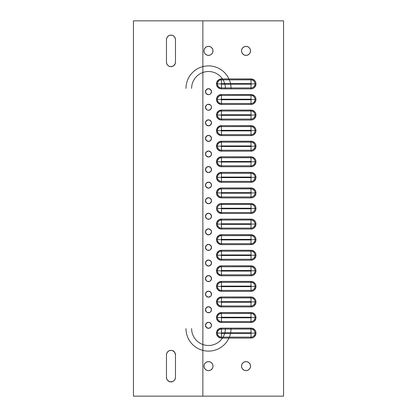 <?xml version="1.0" encoding="UTF-8"?>
<svg xmlns="http://www.w3.org/2000/svg" width="417" height="417" viewBox="0 0 417 417"><rect width="100%" height="100%" fill="white"/><g stroke="black" fill="none" stroke-linecap="round" stroke-linejoin="round"><path stroke-width="0.63" d="M251.003 208.781L251.284 208.5L251.003 208.219L221.448 208.219L221.166 208.5L221.448 208.781L251.003 208.781L221.448 208.781L221.448 212.534L251.003 212.534L251.003 208.781L251.003 213.473L221.448 213.473L221.448 208.781A0.281 0.281 0 0 1 221.166 208.5L217.413 208.5A4.034 4.034 0 0 0 221.448 212.534L251.003 212.534A4.034 4.034 0 0 0 255.037 208.5A4.034 4.034 0 0 0 251.003 204.466L251.003 208.219A0.281 0.281 0 0 1 251.284 208.5L255.037 208.5A4.034 4.034 0 0 1 251.003 212.534L251.003 213.473L221.448 213.473A4.973 4.973 0 0 1 216.475 208.5A4.973 4.973 0 0 1 221.448 203.527L251.003 203.527L251.003 204.466L221.448 204.466L221.448 208.219L251.003 208.219L251.003 204.466A4.034 4.034 0 0 1 255.037 208.5L255.975 208.5A4.973 4.973 0 0 1 251.003 213.473L252.905 213.092L254.521 212.018L255.595 210.403L255.975 208.5L251.284 208.5A0.281 0.281 0 0 1 251.003 208.781M251.003 224.356L251.284 224.075L251.003 223.793L221.448 223.793L221.166 224.075L221.448 224.356L251.003 224.356L221.448 224.356A0.281 0.281 0 0 1 221.166 224.075L217.413 224.075A4.034 4.034 0 0 0 221.448 228.109L221.448 224.356L221.448 228.109L251.003 228.109L251.003 224.356L251.003 229.048L221.448 229.048A4.973 4.973 0 0 1 216.475 224.075A4.973 4.973 0 0 1 221.448 219.102L251.003 219.102L251.003 220.04L221.448 220.04L221.448 223.793L251.003 223.793L251.003 220.04L251.003 223.793A0.281 0.281 0 0 1 251.284 224.075L255.037 224.075A4.034 4.034 0 0 0 251.003 220.04L221.448 220.04L221.448 219.102L221.448 220.04A4.034 4.034 0 0 0 217.413 224.075A4.034 4.034 0 0 1 221.448 220.04L221.448 223.793A0.281 0.281 0 0 0 221.166 224.075L217.413 224.075A4.034 4.034 0 0 0 221.448 228.109L251.003 228.109A4.034 4.034 0 0 0 255.037 224.075A4.034 4.034 0 0 1 251.003 228.109L251.003 229.048L221.448 229.048L221.448 228.109L221.448 229.048L220.478 228.954L217.929 227.593L216.569 225.044L216.856 222.172L218.685 219.941L221.448 219.102L251.972 219.196L254.521 220.557L255.595 222.172L255.975 224.075A4.973 4.973 0 0 1 251.003 229.048L252.905 228.667L254.521 227.593L255.882 225.044L255.975 224.075L255.037 224.075L255.975 224.075A4.973 4.973 0 0 0 251.003 219.102L251.003 220.04A4.034 4.034 0 0 1 255.037 224.075L251.284 224.075A0.281 0.281 0 0 1 251.003 224.356M251.003 239.931L251.284 239.65L251.003 239.368L221.448 239.368L221.166 239.65L221.448 239.931L251.003 239.931L221.448 239.931A0.281 0.281 0 0 1 221.166 239.65L217.413 239.65A4.034 4.034 0 0 0 221.448 243.684L221.448 239.931L221.448 243.684L251.003 243.684L251.003 239.931L251.003 244.623L221.448 244.623A4.973 4.973 0 0 1 216.475 239.65A4.973 4.973 0 0 1 221.448 234.677L251.003 234.677L251.003 235.615L221.448 235.615L221.448 239.368L251.003 239.368L251.003 235.615L251.003 239.368A0.281 0.281 0 0 1 251.284 239.65L255.037 239.65A4.034 4.034 0 0 0 251.003 235.615L221.448 235.615L221.448 234.677L221.448 235.615A4.034 4.034 0 0 0 217.413 239.65A4.034 4.034 0 0 1 221.448 235.615L221.448 239.368A0.281 0.281 0 0 0 221.166 239.65L217.413 239.65A4.034 4.034 0 0 0 221.448 243.684L251.003 243.684A4.034 4.034 0 0 0 255.037 239.65A4.034 4.034 0 0 1 251.003 243.684L251.003 244.623L221.448 244.623L221.448 243.684L221.448 244.623L220.478 244.529L217.929 243.168L216.569 240.619L216.856 237.747L218.685 235.516L221.448 234.677L251.972 234.771L254.521 236.131L255.595 237.747L255.975 239.65A4.973 4.973 0 0 1 251.003 244.623L252.905 244.242L254.521 243.168L255.882 240.619L255.975 239.65L255.037 239.65L255.975 239.65A4.973 4.973 0 0 0 251.003 234.677L251.003 235.615A4.034 4.034 0 0 1 255.037 239.65L251.284 239.65A0.281 0.281 0 0 1 251.003 239.931M251.003 255.506L251.284 255.225L251.003 254.943L221.448 254.943L221.166 255.225L221.448 255.506L251.003 255.506L221.448 255.506A0.281 0.281 0 0 1 221.166 255.225L217.413 255.225A4.034 4.034 0 0 0 221.448 259.259L221.448 255.506L221.448 259.259L251.003 259.259L251.003 255.506L251.003 260.198L221.448 260.198A4.973 4.973 0 0 1 216.475 255.225A4.973 4.973 0 0 1 221.448 250.252L251.003 250.252L251.003 251.19L221.448 251.19L221.448 254.943L251.003 254.943L251.003 251.19L251.003 254.943A0.281 0.281 0 0 1 251.284 255.225L255.037 255.225A4.034 4.034 0 0 0 251.003 251.19L221.448 251.19L221.448 250.252L221.448 251.19A4.034 4.034 0 0 0 217.413 255.225A4.034 4.034 0 0 1 221.448 251.19L221.448 254.943A0.281 0.281 0 0 0 221.166 255.225L217.413 255.225A4.034 4.034 0 0 0 221.448 259.259L251.003 259.259A4.034 4.034 0 0 0 255.037 255.225A4.034 4.034 0 0 1 251.003 259.259L251.003 260.198L221.448 260.198L221.448 259.259L221.448 260.198L220.478 260.104L217.929 258.743L216.569 256.194L216.856 253.322L218.685 251.091L221.448 250.252L251.972 250.346L254.521 251.706L255.595 253.322L255.975 255.225A4.973 4.973 0 0 1 251.003 260.198L252.905 259.817L254.521 258.743L255.882 256.194L255.975 255.225L255.037 255.225L255.975 255.225A4.973 4.973 0 0 0 251.003 250.252L251.003 251.19A4.034 4.034 0 0 1 255.037 255.225L251.284 255.225A0.281 0.281 0 0 1 251.003 255.506M251.003 271.081L251.284 270.8L251.003 270.518L221.448 270.518L221.166 270.8L221.448 271.081L251.003 271.081L221.448 271.081A0.281 0.281 0 0 1 221.166 270.8L217.413 270.8A4.034 4.034 0 0 0 221.448 274.834L221.448 271.081L221.448 274.834L251.003 274.834L251.003 271.081L251.003 275.773L221.448 275.773A4.973 4.973 0 0 1 216.475 270.8A4.973 4.973 0 0 1 221.448 265.827L251.003 265.827L251.003 266.765L221.448 266.765L221.448 270.518L251.003 270.518L251.003 266.765L251.003 270.518A0.281 0.281 0 0 1 251.284 270.8L255.037 270.8A4.034 4.034 0 0 0 251.003 266.765L221.448 266.765L221.448 265.827L221.448 266.765A4.034 4.034 0 0 0 217.413 270.8A4.034 4.034 0 0 1 221.448 266.765L221.448 270.518A0.281 0.281 0 0 0 221.166 270.8L217.413 270.8A4.034 4.034 0 0 0 221.448 274.834L251.003 274.834A4.034 4.034 0 0 0 255.037 270.8A4.034 4.034 0 0 1 251.003 274.834L251.003 275.773L221.448 275.773L221.448 274.834L221.448 275.773L220.478 275.679L217.929 274.318L216.569 271.769L216.856 268.897L218.685 266.666L221.448 265.827L251.972 265.921L254.521 267.281L255.595 268.897L255.975 270.8A4.973 4.973 0 0 1 251.003 275.773L252.905 275.392L254.521 274.318L255.882 271.769L255.975 270.8L255.037 270.8L255.975 270.8A4.973 4.973 0 0 0 251.003 265.827L251.003 266.765A4.034 4.034 0 0 1 255.037 270.8L251.284 270.8A0.281 0.281 0 0 1 251.003 271.081M251.003 286.656L251.284 286.375L251.003 286.093L221.448 286.093L221.166 286.375L221.448 286.656L251.003 286.656L221.448 286.656A0.281 0.281 0 0 1 221.166 286.375L217.413 286.375A4.034 4.034 0 0 0 221.448 290.409L221.448 286.656L221.448 290.409L251.003 290.409L251.003 286.656L251.003 291.347L221.448 291.347A4.973 4.973 0 0 1 216.475 286.375A4.973 4.973 0 0 1 221.448 281.402L251.003 281.402L251.003 282.34L221.448 282.34L221.448 286.093L251.003 286.093L251.003 282.34L251.003 286.093A0.281 0.281 0 0 1 251.284 286.375L255.037 286.375A4.034 4.034 0 0 0 251.003 282.34L221.448 282.34L221.448 281.402L221.448 282.34A4.034 4.034 0 0 0 217.413 286.375A4.034 4.034 0 0 1 221.448 282.34L221.448 286.093A0.281 0.281 0 0 0 221.166 286.375L217.413 286.375A4.034 4.034 0 0 0 221.448 290.409L251.003 290.409A4.034 4.034 0 0 0 255.037 286.375A4.034 4.034 0 0 1 251.003 290.409L251.003 291.347L221.448 291.347L221.448 290.409L221.448 291.347L220.478 291.254L217.929 289.893L216.569 287.344L216.856 284.472L218.685 282.241L221.448 281.402L251.972 281.496L254.521 282.856L255.595 284.472L255.975 286.375A4.973 4.973 0 0 1 251.003 291.347L252.905 290.967L254.521 289.893L255.882 287.344L255.975 286.375L255.037 286.375L255.975 286.375A4.973 4.973 0 0 0 251.003 281.402L251.003 282.34A4.034 4.034 0 0 1 255.037 286.375L251.284 286.375A0.281 0.281 0 0 1 251.003 286.656M251.003 302.231L251.284 301.95L251.003 301.668L221.448 301.668L221.166 301.95L221.448 302.231L251.003 302.231L221.448 302.231A0.281 0.281 0 0 1 221.166 301.95L217.413 301.95A4.034 4.034 0 0 0 221.448 305.984L221.448 302.231L221.448 305.984L251.003 305.984L251.003 302.231L251.003 306.922L221.448 306.922A4.973 4.973 0 0 1 216.475 301.95A4.973 4.973 0 0 1 221.448 296.977L251.003 296.977L251.003 297.915L221.448 297.915L221.448 301.668L251.003 301.668L251.003 297.915L251.003 301.668A0.281 0.281 0 0 1 251.284 301.95L255.037 301.95A4.034 4.034 0 0 0 251.003 297.915L221.448 297.915L221.448 296.977L221.448 297.915A4.034 4.034 0 0 0 217.413 301.95A4.034 4.034 0 0 1 221.448 297.915L221.448 301.668A0.281 0.281 0 0 0 221.166 301.95L217.413 301.95A4.034 4.034 0 0 0 221.448 305.984L251.003 305.984A4.034 4.034 0 0 0 255.037 301.95A4.034 4.034 0 0 1 251.003 305.984L251.003 306.922L221.448 306.922L221.448 305.984L221.448 306.922L220.478 306.829L217.929 305.468L216.569 302.919L216.856 300.047L218.685 297.816L221.448 296.977L251.972 297.071L254.521 298.431L255.595 300.047L255.975 301.95A4.973 4.973 0 0 1 251.003 306.922L252.905 306.542L254.521 305.468L255.882 302.919L255.975 301.95L255.037 301.95L255.975 301.95A4.973 4.973 0 0 0 251.003 296.977L251.003 297.915A4.034 4.034 0 0 1 255.037 301.95L251.284 301.95A0.281 0.281 0 0 1 251.003 302.231M251.003 317.806L251.284 317.525L251.003 317.243L221.448 317.243L221.166 317.525L221.448 317.806L251.003 317.806L221.448 317.806A0.281 0.281 0 0 1 221.166 317.525L217.413 317.525A4.034 4.034 0 0 0 221.448 321.559L221.448 317.806L221.448 321.559L251.003 321.559L251.003 317.806L251.003 322.497L221.448 322.497A4.973 4.973 0 0 1 216.475 317.525A4.973 4.973 0 0 1 221.448 312.552L251.003 312.552L251.003 313.49L221.448 313.49L221.448 317.243L251.003 317.243L251.003 313.49L251.003 317.243A0.281 0.281 0 0 1 251.284 317.525L255.037 317.525A4.034 4.034 0 0 0 251.003 313.49L221.448 313.49L221.448 312.552L221.448 313.49A4.034 4.034 0 0 0 217.413 317.525A4.034 4.034 0 0 1 221.448 313.49L221.448 317.243A0.281 0.281 0 0 0 221.166 317.525L217.413 317.525A4.034 4.034 0 0 0 221.448 321.559L251.003 321.559A4.034 4.034 0 0 0 255.037 317.525A4.034 4.034 0 0 1 251.003 321.559L251.003 322.497L221.448 322.497L221.448 321.559L221.448 322.497L220.478 322.404L217.929 321.043L216.569 318.494L216.856 315.622L218.685 313.391L221.448 312.552L251.972 312.646L254.521 314.006L255.595 315.622L255.975 317.525A4.973 4.973 0 0 1 251.003 322.497L252.905 322.117L254.521 321.043L255.882 318.494L255.975 317.525L255.037 317.525L255.975 317.525A4.973 4.973 0 0 0 251.003 312.552L251.003 313.49A4.034 4.034 0 0 1 255.037 317.525L251.284 317.525A0.281 0.281 0 0 1 251.003 317.806M251.003 333.381L251.284 333.1L251.003 332.818L221.448 332.818L221.166 333.1L221.448 333.381L251.003 333.381L221.448 333.381A0.281 0.281 0 0 1 221.166 333.1L217.413 333.1A4.034 4.034 0 0 0 221.448 337.134L221.448 333.381L221.448 337.134L251.003 337.134L251.003 333.381L251.003 338.072L221.448 338.072A4.973 4.973 0 0 1 216.475 333.1A4.973 4.973 0 0 1 221.448 328.127L251.003 328.127L251.003 329.065L221.448 329.065L221.448 332.818L251.003 332.818L251.003 329.065L251.003 332.818A0.281 0.281 0 0 1 251.284 333.1L255.037 333.1A4.034 4.034 0 0 0 251.003 329.065L221.448 329.065L221.448 328.127L221.448 329.065A4.034 4.034 0 0 0 217.413 333.1A4.034 4.034 0 0 1 221.448 329.065L221.448 332.818A0.281 0.281 0 0 0 221.166 333.1L217.413 333.1A4.034 4.034 0 0 0 221.448 337.134L251.003 337.134A4.034 4.034 0 0 0 255.037 333.1A4.034 4.034 0 0 1 251.003 337.134L251.003 338.072L221.448 338.072L221.448 337.134L221.448 338.072L220.478 337.978L217.929 336.618L216.569 334.069L216.856 331.197L218.685 328.966L221.448 328.127L251.972 328.221L254.521 329.581L255.595 331.197L255.975 333.1A4.973 4.973 0 0 1 251.003 338.072L252.905 337.692L254.521 336.618L255.882 334.069L255.975 333.1L255.037 333.1L255.975 333.1A4.973 4.973 0 0 0 251.003 328.127L251.003 329.065A4.034 4.034 0 0 1 255.037 333.1L251.284 333.1A0.281 0.281 0 0 1 251.003 333.381M251.003 193.207L251.284 192.925L251.003 192.644L221.448 192.644L221.166 192.925L221.448 193.207L251.003 193.207L221.448 193.207A0.281 0.281 0 0 1 221.166 192.925L217.413 192.925A4.034 4.034 0 0 0 221.448 196.96L221.448 193.207L221.448 196.96L251.003 196.96L251.003 193.207L251.003 197.898L221.448 197.898A4.973 4.973 0 0 1 216.475 192.925A4.973 4.973 0 0 1 221.448 187.952L251.003 187.952L251.003 188.891L221.448 188.891L221.448 192.644L251.003 192.644L251.003 188.891L251.003 192.644A0.281 0.281 0 0 1 251.284 192.925L255.037 192.925A4.034 4.034 0 0 0 251.003 188.891L221.448 188.891L221.448 187.952L221.448 188.891A4.034 4.034 0 0 0 217.413 192.925A4.034 4.034 0 0 1 221.448 188.891L221.448 192.644A0.281 0.281 0 0 0 221.166 192.925L217.413 192.925A4.034 4.034 0 0 0 221.448 196.96L251.003 196.96A4.034 4.034 0 0 0 255.037 192.925A4.034 4.034 0 0 1 251.003 196.96L251.003 197.898L221.448 197.898L221.448 196.96L221.448 197.898L220.478 197.804L217.929 196.443L216.569 193.895L216.856 191.022L218.685 188.792L221.448 187.952L251.972 188.046L254.521 189.407L255.595 191.022L255.975 192.925A4.973 4.973 0 0 1 251.003 197.898L252.905 197.517L254.521 196.443L255.882 193.895L255.975 192.925L255.037 192.925L255.975 192.925A4.973 4.973 0 0 0 251.003 187.952L251.003 188.891A4.034 4.034 0 0 1 255.037 192.925L251.284 192.925A0.281 0.281 0 0 1 251.003 193.207M251.003 177.632L251.284 177.35L251.003 177.069L221.448 177.069L221.166 177.35L221.448 177.632L251.003 177.632L221.448 177.632A0.281 0.281 0 0 1 221.166 177.35L217.413 177.35A4.034 4.034 0 0 0 221.448 181.385L221.448 177.632L221.448 181.385L251.003 181.385L251.003 177.632L251.003 182.323L221.448 182.323A4.973 4.973 0 0 1 216.475 177.35A4.973 4.973 0 0 1 221.448 172.377L251.003 172.377L251.003 173.316L221.448 173.316L221.448 177.069L251.003 177.069L251.003 173.316L251.003 177.069A0.281 0.281 0 0 1 251.284 177.35L255.037 177.35A4.034 4.034 0 0 0 251.003 173.316L221.448 173.316L221.448 172.377L221.448 173.316A4.034 4.034 0 0 0 217.413 177.35A4.034 4.034 0 0 1 221.448 173.316L221.448 177.069A0.281 0.281 0 0 0 221.166 177.35L217.413 177.35A4.034 4.034 0 0 0 221.448 181.385L251.003 181.385A4.034 4.034 0 0 0 255.037 177.35A4.034 4.034 0 0 1 251.003 181.385L251.003 182.323L221.448 182.323L221.448 181.385L221.448 182.323L220.478 182.229L217.929 180.869L216.569 178.32L216.856 175.448L218.685 173.217L221.448 172.377L251.972 172.471L254.521 173.832L255.595 175.448L255.975 177.35A4.973 4.973 0 0 1 251.003 182.323L252.905 181.942L254.521 180.869L255.882 178.32L255.975 177.35L255.037 177.35L255.975 177.35A4.973 4.973 0 0 0 251.003 172.377L251.003 173.316A4.034 4.034 0 0 1 255.037 177.35L251.284 177.35A0.281 0.281 0 0 1 251.003 177.632M251.003 162.057L251.284 161.775L251.003 161.494L221.448 161.494L221.166 161.775L221.448 162.057L251.003 162.057L221.448 162.057A0.281 0.281 0 0 1 221.166 161.775L217.413 161.775A4.034 4.034 0 0 0 221.448 165.81L221.448 162.057L221.448 165.81L251.003 165.81L251.003 162.057L251.003 166.748L221.448 166.748A4.973 4.973 0 0 1 216.475 161.775A4.973 4.973 0 0 1 221.448 156.802L251.003 156.802L251.003 157.741L221.448 157.741L221.448 161.494L251.003 161.494L251.003 157.741L251.003 161.494A0.281 0.281 0 0 1 251.284 161.775L255.037 161.775A4.034 4.034 0 0 0 251.003 157.741L221.448 157.741L221.448 156.802L221.448 157.741A4.034 4.034 0 0 0 217.413 161.775A4.034 4.034 0 0 1 221.448 157.741L221.448 161.494A0.281 0.281 0 0 0 221.166 161.775L217.413 161.775A4.034 4.034 0 0 0 221.448 165.81L251.003 165.81A4.034 4.034 0 0 0 255.037 161.775A4.034 4.034 0 0 1 251.003 165.81L251.003 166.748L221.448 166.748L221.448 165.81L221.448 166.748L220.478 166.654L217.929 165.294L216.569 162.745L216.856 159.873L218.685 157.642L221.448 156.802L251.972 156.896L254.521 158.257L255.595 159.873L255.975 161.775A4.973 4.973 0 0 1 251.003 166.748L252.905 166.367L254.521 165.294L255.882 162.745L255.975 161.775L255.037 161.775L255.975 161.775A4.973 4.973 0 0 0 251.003 156.802L251.003 157.741A4.034 4.034 0 0 1 255.037 161.775L251.284 161.775A0.281 0.281 0 0 1 251.003 162.057M251.003 146.482L251.284 146.2L251.003 145.919L221.448 145.919L221.166 146.2L221.448 146.482L251.003 146.482L221.448 146.482A0.281 0.281 0 0 1 221.166 146.2L217.413 146.2A4.034 4.034 0 0 0 221.448 150.235L221.448 146.482L221.448 150.235L251.003 150.235L251.003 146.482L251.003 151.173L221.448 151.173A4.973 4.973 0 0 1 216.475 146.2A4.973 4.973 0 0 1 221.448 141.227L251.003 141.227L251.003 142.166L221.448 142.166L221.448 145.919L251.003 145.919L251.003 142.166L251.003 145.919A0.281 0.281 0 0 1 251.284 146.2L255.037 146.2A4.034 4.034 0 0 0 251.003 142.166L221.448 142.166L221.448 141.227L221.448 142.166A4.034 4.034 0 0 0 217.413 146.2A4.034 4.034 0 0 1 221.448 142.166L221.448 145.919A0.281 0.281 0 0 0 221.166 146.2L217.413 146.2A4.034 4.034 0 0 0 221.448 150.235L251.003 150.235A4.034 4.034 0 0 0 255.037 146.2A4.034 4.034 0 0 1 251.003 150.235L251.003 151.173L221.448 151.173L221.448 150.235L221.448 151.173L220.478 151.079L217.929 149.719L216.569 147.17L216.856 144.298L218.685 142.067L221.448 141.227L251.972 141.321L254.521 142.682L255.595 144.298L255.975 146.2A4.973 4.973 0 0 1 251.003 151.173L252.905 150.792L254.521 149.719L255.882 147.17L255.975 146.2L255.037 146.2L255.975 146.2A4.973 4.973 0 0 0 251.003 141.227L251.003 142.166A4.034 4.034 0 0 1 255.037 146.2L251.284 146.2A0.281 0.281 0 0 1 251.003 146.482M251.003 130.907L251.284 130.625L251.003 130.344L221.448 130.344L221.166 130.625L221.448 130.907L251.003 130.907L221.448 130.907A0.281 0.281 0 0 1 221.166 130.625L217.413 130.625A4.034 4.034 0 0 0 221.448 134.66L221.448 130.907L221.448 134.66L251.003 134.66L251.003 130.907L251.003 135.598L221.448 135.598A4.973 4.973 0 0 1 216.475 130.625A4.973 4.973 0 0 1 221.448 125.653L251.003 125.653L251.003 126.591L221.448 126.591L221.448 130.344L251.003 130.344L251.003 126.591L251.003 130.344A0.281 0.281 0 0 1 251.284 130.625L255.037 130.625A4.034 4.034 0 0 0 251.003 126.591L221.448 126.591L221.448 125.653L221.448 126.591A4.034 4.034 0 0 0 217.413 130.625A4.034 4.034 0 0 1 221.448 126.591L221.448 130.344A0.281 0.281 0 0 0 221.166 130.625L217.413 130.625A4.034 4.034 0 0 0 221.448 134.66L251.003 134.66A4.034 4.034 0 0 0 255.037 130.625A4.034 4.034 0 0 1 251.003 134.66L251.003 135.598L221.448 135.598L221.448 134.66L221.448 135.598L220.478 135.504L217.929 134.144L216.569 131.595L216.856 128.723L218.685 126.492L221.448 125.653L251.972 125.746L254.521 127.107L255.595 128.723L255.975 130.625A4.973 4.973 0 0 1 251.003 135.598L252.905 135.217L254.521 134.144L255.882 131.595L255.975 130.625L255.037 130.625L255.975 130.625A4.973 4.973 0 0 0 251.003 125.653L251.003 126.591A4.034 4.034 0 0 1 255.037 130.625L251.284 130.625A0.281 0.281 0 0 1 251.003 130.907M251.003 115.332L251.284 115.05L251.003 114.769L221.448 114.769L221.166 115.05L221.448 115.332L251.003 115.332L221.448 115.332A0.281 0.281 0 0 1 221.166 115.05L217.413 115.05A4.034 4.034 0 0 0 221.448 119.085L221.448 115.332L221.448 119.085L251.003 119.085L251.003 115.332L251.003 120.023L221.448 120.023A4.973 4.973 0 0 1 216.475 115.05A4.973 4.973 0 0 1 221.448 110.078L251.003 110.078L251.003 111.016L221.448 111.016L221.448 114.769L251.003 114.769L251.003 111.016L251.003 114.769A0.281 0.281 0 0 1 251.284 115.05L255.037 115.05A4.034 4.034 0 0 0 251.003 111.016L221.448 111.016L221.448 110.078L221.448 111.016A4.034 4.034 0 0 0 217.413 115.05A4.034 4.034 0 0 1 221.448 111.016L221.448 114.769A0.281 0.281 0 0 0 221.166 115.05L217.413 115.05A4.034 4.034 0 0 0 221.448 119.085L251.003 119.085A4.034 4.034 0 0 0 255.037 115.05A4.034 4.034 0 0 1 251.003 119.085L251.003 120.023L221.448 120.023L221.448 119.085L221.448 120.023L220.478 119.929L217.929 118.569L216.569 116.02L216.856 113.148L218.685 110.917L221.448 110.078L251.972 110.171L254.521 111.532L255.595 113.148L255.975 115.05A4.973 4.973 0 0 1 251.003 120.023L252.905 119.643L254.521 118.569L255.882 116.02L255.975 115.05L255.037 115.05L255.975 115.05A4.973 4.973 0 0 0 251.003 110.078L251.003 111.016A4.034 4.034 0 0 1 255.037 115.05L251.284 115.05A0.281 0.281 0 0 1 251.003 115.332M251.003 99.757L251.284 99.475L251.003 99.194L221.448 99.194L221.166 99.475L221.448 99.757L251.003 99.757L221.448 99.757A0.281 0.281 0 0 1 221.166 99.475L217.413 99.475A4.034 4.034 0 0 0 221.448 103.51L221.448 99.757L221.448 103.51L251.003 103.51L251.003 99.757L251.003 104.448L221.448 104.448A4.973 4.973 0 0 1 216.475 99.475A4.973 4.973 0 0 1 221.448 94.503L251.003 94.503L251.003 95.441L221.448 95.441L221.448 99.194L251.003 99.194L251.003 95.441L251.003 99.194A0.281 0.281 0 0 1 251.284 99.475L255.037 99.475A4.034 4.034 0 0 0 251.003 95.441L221.448 95.441L221.448 94.503L221.448 95.441A4.034 4.034 0 0 0 217.413 99.475A4.034 4.034 0 0 1 221.448 95.441L221.448 99.194A0.281 0.281 0 0 0 221.166 99.475L217.413 99.475A4.034 4.034 0 0 0 221.448 103.51L251.003 103.51A4.034 4.034 0 0 0 255.037 99.475A4.034 4.034 0 0 1 251.003 103.51L251.003 104.448L221.448 104.448L221.448 103.51L221.448 104.448L220.478 104.354L217.929 102.994L216.569 100.445L216.856 97.573L218.685 95.342L221.448 94.503L251.972 94.596L254.521 95.957L255.595 97.573L255.975 99.475A4.973 4.973 0 0 1 251.003 104.448L252.905 104.068L254.521 102.994L255.882 100.445L255.975 99.475L255.037 99.475L255.975 99.475A4.973 4.973 0 0 0 251.003 94.503L251.003 95.441A4.034 4.034 0 0 1 255.037 99.475L251.284 99.475A0.281 0.281 0 0 1 251.003 99.757M251.003 84.182L251.284 83.9L251.003 83.619L221.448 83.619L221.166 83.9L221.448 84.182L251.003 84.182L221.448 84.182A0.281 0.281 0 0 1 221.166 83.9L217.413 83.9A4.034 4.034 0 0 0 221.448 87.935L221.448 84.182L221.448 87.935L251.003 87.935L251.003 84.182L251.003 88.873L221.448 88.873A4.973 4.973 0 0 1 216.475 83.9A4.973 4.973 0 0 1 221.448 78.928L251.003 78.928L251.003 79.866L221.448 79.866L221.448 83.619L251.003 83.619L251.003 79.866L251.003 83.619A0.281 0.281 0 0 1 251.284 83.9L255.037 83.9A4.034 4.034 0 0 0 251.003 79.866L221.448 79.866L221.448 78.928L221.448 79.866A4.034 4.034 0 0 0 217.413 83.9A4.034 4.034 0 0 1 221.448 79.866L221.448 83.619A0.281 0.281 0 0 0 221.166 83.9L217.413 83.9A4.034 4.034 0 0 0 221.448 87.935L251.003 87.935A4.034 4.034 0 0 0 255.037 83.9A4.034 4.034 0 0 1 251.003 87.935L251.003 88.873L221.448 88.873L221.448 87.935L221.448 88.873L220.478 88.779L217.929 87.419L216.569 84.87L216.856 81.998L218.685 79.767L221.448 78.928L251.972 79.021L254.521 80.382L255.595 81.998L255.975 83.9A4.973 4.973 0 0 1 251.003 88.873L252.905 88.493L254.521 87.419L255.882 84.87L255.975 83.9L255.037 83.9L255.975 83.9A4.973 4.973 0 0 0 251.003 78.928L251.003 79.866A4.034 4.034 0 0 1 255.037 83.9L251.284 83.9A0.281 0.281 0 0 1 251.003 84.182M225.388 88.404A16.889 16.889 0 0 0 208.5 71.515A16.889 16.889 0 0 0 191.612 88.404M191.612 328.596A16.889 16.889 0 0 0 208.5 345.484A16.889 16.889 0 0 0 225.388 328.596M251.003 204.466L221.448 204.466L221.448 203.527L221.448 204.466A4.034 4.034 0 0 0 217.413 208.5A4.034 4.034 0 0 1 221.448 204.466L221.448 208.219A0.281 0.281 0 0 0 221.166 208.5L217.413 208.5A4.034 4.034 0 0 0 221.448 212.534L221.448 213.473L218.685 212.634L217.314 211.263L216.569 209.47L216.569 207.53L217.314 205.737L218.685 204.366L220.478 203.621L251.972 203.621L254.521 204.982L255.595 206.597L255.975 208.5A4.973 4.973 0 0 0 251.003 203.527L251.003 204.466M206.379 323.191L208.5 322.31L209.647 322.539L211.273 324.165L211.273 326.459L210.621 327.434L208.5 328.315L206.379 327.434L205.498 325.312A3.002 3.002 0 0 1 208.5 322.31A3.002 3.002 0 0 1 211.502 325.312A3.002 3.002 0 0 1 208.5 328.315A3.002 3.002 0 0 1 205.498 325.312L206.379 323.191L207.353 322.539M210.621 307.616L211.502 309.737L210.621 311.859L209.647 312.51L207.353 312.51L206.379 311.859L205.498 309.737A3.002 3.002 0 0 1 208.5 306.735A3.002 3.002 0 0 1 211.502 309.737A3.002 3.002 0 0 1 208.5 312.74A3.002 3.002 0 0 1 205.498 309.737L206.379 307.616L208.5 306.735L210.621 307.616L211.273 308.59M211.273 293.015L211.273 295.309L210.621 296.284L208.5 297.165L206.379 296.284L205.498 294.162A3.002 3.002 0 0 1 208.5 291.16A3.002 3.002 0 0 1 211.502 294.162A3.002 3.002 0 0 1 208.5 297.165A3.002 3.002 0 0 1 205.498 294.162L206.379 292.041L208.5 291.16L210.621 292.041L211.502 294.162M210.621 276.466L211.502 278.587L210.621 280.709L209.647 281.36L207.353 281.36L206.379 280.709L205.498 278.587A3.002 3.002 0 0 1 208.5 275.585A3.002 3.002 0 0 1 211.502 278.587A3.002 3.002 0 0 1 208.5 281.59A3.002 3.002 0 0 1 205.498 278.587L206.379 276.466L208.5 275.585L210.621 276.466L211.273 277.441M206.379 265.134L205.498 263.012A3.002 3.002 0 0 1 208.5 260.01A3.002 3.002 0 0 1 211.502 263.012L210.621 265.134L208.5 266.015L206.379 265.134L205.727 264.159M210.621 245.316L211.502 247.437L210.621 249.559L209.647 250.21L207.353 250.21L206.379 249.559L205.498 247.437A3.002 3.002 0 0 1 208.5 244.435A3.002 3.002 0 0 1 211.502 247.437A3.002 3.002 0 0 1 208.5 250.44A3.002 3.002 0 0 1 205.498 247.437L206.379 245.316L208.5 244.435L210.621 245.316L211.273 246.291M206.379 233.984L205.498 231.862A3.002 3.002 0 0 1 208.5 228.86A3.002 3.002 0 0 1 211.502 231.862L210.621 233.984L208.5 234.865L206.379 233.984L205.727 233.009M210.621 214.166L211.502 216.287L210.621 218.409L209.647 219.061L207.353 219.061L206.379 218.409L205.498 216.287A3.002 3.002 0 0 1 208.5 213.285A3.002 3.002 0 0 1 211.502 216.287A3.002 3.002 0 0 1 208.5 219.29A3.002 3.002 0 0 1 205.498 216.287L206.379 214.166L208.5 213.285L210.621 214.166L211.273 215.141M206.379 202.834L205.498 200.713A3.002 3.002 0 0 1 208.5 197.71A3.002 3.002 0 0 1 211.502 200.713L210.621 202.834L208.5 203.715L206.379 202.834L205.727 201.859M206.379 171.684L205.498 169.563A3.002 3.002 0 0 1 208.5 166.56A3.002 3.002 0 0 1 211.502 169.563L210.621 171.684L208.5 172.565L206.379 171.684L205.727 170.709M208.5 104.26L210.621 105.141L211.273 106.116L211.502 107.263L210.621 109.384L208.5 110.265L207.353 110.036L206.379 109.384L205.498 107.263A3.002 3.002 0 0 1 208.5 104.26A3.002 3.002 0 0 1 211.502 107.263A3.002 3.002 0 0 1 208.5 110.265A3.002 3.002 0 0 1 205.498 107.263L206.379 105.141L207.353 104.49L209.647 104.49M207.353 94.461L206.379 93.809L205.498 91.688A3.002 3.002 0 0 1 208.5 88.685A3.002 3.002 0 0 1 211.502 91.688L210.621 93.809L209.647 94.461L208.5 94.69L206.379 93.809M185.982 88.404A22.518 22.518 0 0 1 208.5 65.886A22.518 22.518 0 0 1 231.018 88.404M231.018 328.596A22.518 22.518 0 0 1 208.5 351.114A22.518 22.518 0 0 1 185.982 328.596M205.498 185.138A3.002 3.002 0 0 1 208.5 182.135A3.002 3.002 0 0 1 211.502 185.138L210.621 187.259L208.5 188.14L206.379 187.259L205.498 185.138L206.379 183.016L208.5 182.135L210.621 183.016L211.502 185.138A3.002 3.002 0 0 1 208.5 188.14A3.002 3.002 0 0 1 205.498 185.138M205.498 153.988A3.002 3.002 0 0 1 208.5 150.985A3.002 3.002 0 0 1 211.502 153.988L210.621 156.109L208.5 156.99L206.379 156.109L205.498 153.988L206.379 151.866L208.5 150.985L210.621 151.866L211.502 153.988A3.002 3.002 0 0 1 208.5 156.99A3.002 3.002 0 0 1 205.498 153.988M205.498 138.413A3.002 3.002 0 0 1 208.5 135.41A3.002 3.002 0 0 1 211.502 138.413L210.621 140.534L208.5 141.415L206.379 140.534L205.498 138.413L206.379 136.291L208.5 135.41L210.621 136.291L211.502 138.413A3.002 3.002 0 0 1 208.5 141.415A3.002 3.002 0 0 1 205.498 138.413M205.498 122.838A3.002 3.002 0 0 1 208.5 119.835A3.002 3.002 0 0 1 211.502 122.838L210.621 124.959L208.5 125.84L206.379 124.959L205.498 122.838L206.379 120.716L208.5 119.835L210.621 120.716L211.502 122.838A3.002 3.002 0 0 1 208.5 125.84A3.002 3.002 0 0 1 205.498 122.838M241.526 50.874A4.504 4.504 0 0 1 246.03 46.37A4.504 4.504 0 0 1 250.534 50.874L250.19 52.599L249.215 54.059L247.755 55.034L246.03 55.378L244.305 55.034L242.845 54.059L241.87 52.599L241.526 50.874L241.87 49.149L242.845 47.689L244.305 46.714L246.03 46.37L247.755 46.714L249.215 47.689L250.19 49.149L250.534 50.874A4.504 4.504 0 0 1 246.03 55.378A4.504 4.504 0 0 1 241.526 50.874M203.996 50.874A4.504 4.504 0 0 1 208.5 46.37A4.504 4.504 0 0 1 213.004 50.874L212.66 52.599L211.685 54.059L210.225 55.034L208.5 55.378L206.775 55.034L205.315 54.059L204.34 52.599L203.996 50.874L204.34 49.149L205.315 47.689L206.775 46.714L208.5 46.37L210.225 46.714L211.685 47.689L212.66 49.149L213.004 50.874A4.504 4.504 0 0 1 208.5 55.378A4.504 4.504 0 0 1 203.996 50.874L204.002 50.707M241.526 366.126A4.504 4.504 0 0 1 246.03 361.622A4.504 4.504 0 0 1 250.534 366.126L250.19 367.851L249.215 369.311L247.755 370.286L246.03 370.63L244.305 370.286L242.845 369.311L241.87 367.851L241.526 366.126L241.87 364.401L242.845 362.941L244.305 361.966L246.03 361.622L247.755 361.966L249.215 362.941L250.19 364.401L250.534 366.126A4.504 4.504 0 0 1 246.03 370.63A4.504 4.504 0 0 1 241.526 366.126M203.996 366.126A4.504 4.504 0 0 1 208.5 361.622A4.504 4.504 0 0 1 213.004 366.126L212.66 367.851L211.685 369.311L210.225 370.286L208.5 370.63L206.775 370.286L205.315 369.311L204.34 367.851L203.996 366.126L204.34 364.401L205.315 362.941L206.775 361.966L208.5 361.622L210.225 361.966L211.685 362.941L212.66 364.401L213.004 366.126A4.504 4.504 0 0 1 208.5 370.63A4.504 4.504 0 0 1 203.996 366.126M202.87 20.85L202.87 396.15L283.56 396.15L283.56 20.85L202.87 20.85L283.56 20.85L283.56 396.15L133.44 396.15L133.44 20.85L202.87 20.85L202.87 396.15L133.44 396.15L133.44 20.85L202.87 20.85M211.273 324.165L211.502 325.312M205.498 263.012L206.379 260.891L208.5 260.01L210.621 260.891L211.502 263.012A3.002 3.002 0 0 1 208.5 266.015A3.002 3.002 0 0 1 205.498 263.012M205.498 231.862L206.379 229.741L208.5 228.86L210.621 229.741L211.502 231.862A3.002 3.002 0 0 1 208.5 234.865A3.002 3.002 0 0 1 205.498 231.862M205.498 200.713L206.379 198.591L208.5 197.71L210.621 198.591L211.502 200.713A3.002 3.002 0 0 1 208.5 203.715A3.002 3.002 0 0 1 205.498 200.713M205.498 169.563L206.379 167.441L208.5 166.56L210.621 167.441L211.502 169.563A3.002 3.002 0 0 1 208.5 172.565A3.002 3.002 0 0 1 205.498 169.563M205.498 91.688L206.379 89.566L208.5 88.685L210.621 89.566L211.502 91.688A3.002 3.002 0 0 1 208.5 94.69A3.002 3.002 0 0 1 205.498 91.688M167.227 64.635L166.81 63.858L167.785 65.318L169.245 66.293L170.97 66.637L173.472 65.876L175.13 63.858L175.474 62.133L175.474 39.615L175.474 62.133A4.504 4.504 0 0 1 170.97 66.637A4.504 4.504 0 0 1 166.466 62.133L166.466 39.615A4.504 4.504 0 0 1 170.97 35.111A4.504 4.504 0 0 1 175.474 39.615L175.13 37.89L174.155 36.43L172.695 35.455L170.97 35.111L171.851 35.2M174.713 379.887L174.155 380.57L175.13 379.11L175.474 377.385L175.474 354.867L175.474 377.385A4.504 4.504 0 0 1 170.97 381.889A4.504 4.504 0 0 1 166.466 377.385L166.466 354.867A4.504 4.504 0 0 1 170.97 350.363A4.504 4.504 0 0 1 175.474 354.867L174.77 352.448M248.532 54.617L247.755 55.034M246.911 55.289L246.03 55.378M244.305 46.714L245.149 46.459M250.445 49.993L250.534 50.874M167.227 37.113L167.785 36.43L166.81 37.89L166.466 39.615L166.466 62.133L166.81 63.858M211.002 54.617L210.225 55.034M209.381 55.289L208.5 55.378M204.757 53.376L204.34 52.599M206.775 46.714L207.619 46.459M247.755 370.286L246.911 370.541M243.528 362.383L244.305 361.966M245.149 361.711L246.03 361.622M210.225 370.286L209.381 370.541M205.998 362.383L206.775 361.966M207.619 361.711L208.5 361.622M170.97 381.889L170.089 381.8L172.695 381.545L174.155 380.57M166.555 378.266L166.466 377.385L166.81 379.11L167.785 380.57L170.089 381.8M167.227 352.365L167.785 351.682L166.81 353.142L166.466 354.867L166.466 377.385M170.97 35.111L169.245 35.455L167.785 36.43M174.713 352.365L172.695 350.707L170.97 350.363L169.245 350.707L167.785 351.682"/></g></svg>
